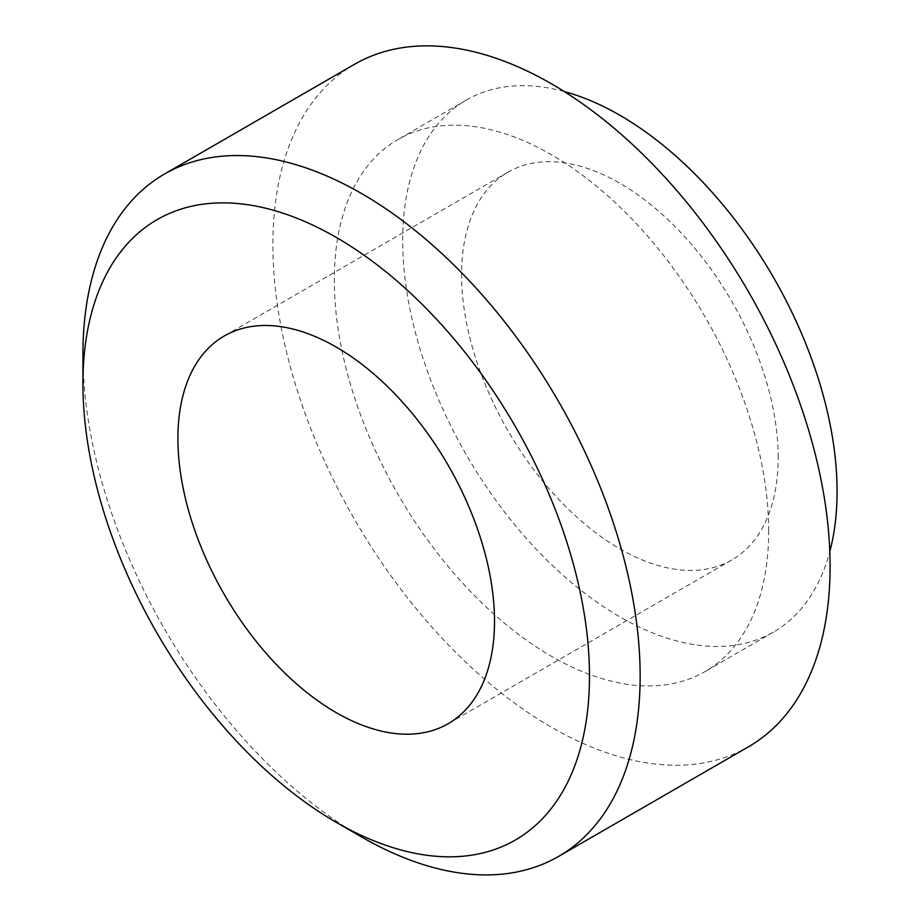 <?xml version="1.0" encoding="UTF-8"?>
<svg xmlns="http://www.w3.org/2000/svg" width="920" height="920" viewBox="0 0 920 920"><rect width="100%" height="100%" fill="white"/><g stroke="black" fill="none" stroke-linecap="round" stroke-linejoin="round"><path stroke-width="0.69" stroke-dasharray="4.6 3.45" d="M354.487 64.319A394.013 227.481 -120 0 0 354.487 519.294A394.013 227.481 -120 0 0 748.5 746.775M768.683 530.943A307.153 177.33 -120 0 0 634.616 221.835A307.153 177.33 -120 0 0 397.923 139.552A307.153 177.33 -120 0 0 397.923 494.212A307.153 177.33 -120 0 0 705.077 671.554A307.153 177.33 -120 0 0 768.683 530.943M564.213 91.517A307.153 177.33 -120 0 0 466.313 100.061A307.153 177.33 -120 0 0 466.302 454.733A307.153 177.33 -120 0 0 773.456 632.063A307.153 177.33 -120 0 0 829.817 551.551M778.182 457.459A223.87 129.248 -120 0 0 680.466 232.162A223.87 129.248 -120 0 0 507.943 172.189A223.87 129.248 -120 0 0 507.943 430.698A223.87 129.248 -120 0 0 731.814 559.947A223.87 129.248 -120 0 0 778.182 457.459M82.926 354.372A394.013 227.481 -120 0 0 361.537 836.935M466.313 100.061L397.923 139.552M773.456 632.063L705.077 671.554M507.943 172.189L224.273 335.972M731.814 559.947L448.143 723.718"/><path stroke-width="1.38" d="M336.202 822.307L361.537 836.935A394.013 227.481 -120 0 0 558.543 856.451L748.5 746.775A394.013 227.481 -120 0 0 830.105 566.398A394.013 227.481 -120 0 0 658.122 169.889A394.013 227.481 -120 0 0 354.487 64.319L164.53 173.995A394.013 227.481 -120 0 0 82.926 354.372L82.926 383.617A358.19 206.804 -120 0 0 336.202 822.307A358.19 206.804 -120 0 0 589.49 676.073A358.19 206.804 -120 0 0 336.214 237.383A358.19 206.804 -120 0 0 82.926 383.617M829.817 551.551A307.153 177.33 -120 0 0 837.073 491.464A307.153 177.33 -120 0 0 564.213 91.517M558.543 856.451A394.013 227.481 -120 0 0 640.147 676.073A394.013 227.481 -120 0 0 468.153 279.553A394.013 227.481 -120 0 0 164.53 173.995M494.511 621.241A223.87 129.248 -120 0 0 396.784 395.945A223.87 129.248 -120 0 0 224.273 335.972A223.87 129.248 -120 0 0 224.273 594.469A223.87 129.248 -120 0 0 448.143 723.718A223.87 129.248 -120 0 0 494.511 621.241"/></g></svg>
